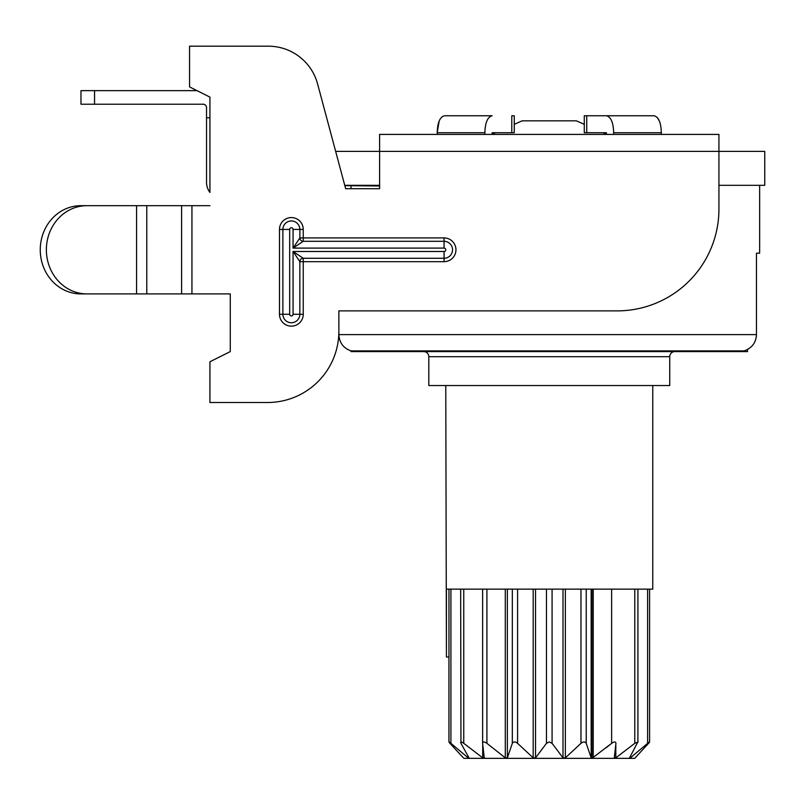 <?xml version="1.0" encoding="UTF-8"?>
<svg xmlns="http://www.w3.org/2000/svg" width="805" height="805" viewBox="0 0 805 805"><rect width="100%" height="100%" fill="white"/><g stroke="black" fill="none" stroke-linecap="round" stroke-linejoin="round"><path stroke-width="1.21" d="M634.642 758.36L463.891 758.36M611.619 743.337L606.276 747.724M635.135 757.857L648.578 743.337L635.135 757.857M647.612 589.139L647.612 743.337C649.766 741.526 650.098 741.526 648.588 743.337C650.098 741.526 649.766 741.526 647.612 743.337L630.365 757.857L629.54 757.857L630.365 757.857L630.365 756.459M450.921 589.139L450.921 743.337C448.777 741.526 448.445 741.526 449.945 743.337L463.398 757.857L449.945 743.337C448.445 741.526 448.777 741.526 450.921 743.337L468.168 757.857L468.993 757.857L460.963 743.337C460.299 741.526 461.235 741.526 463.761 743.337L482.718 757.857L484.258 757.857L482.618 743.337C482.869 741.526 484.308 741.526 486.914 743.337L505.299 757.857L507.371 757.857L512.322 743.337C513.459 741.526 515.21 741.526 517.585 743.337L533.172 757.857L535.536 757.857L546.474 743.337L549.262 741.928L552.079 743.337L562.997 757.857L565.362 757.857L580.969 743.337C583.373 741.526 585.134 741.526 586.231 743.337L591.162 757.857L591.947 758.36L611.639 743.337C614.275 741.526 615.704 741.526 615.936 743.337L614.275 757.857L615.815 757.857L634.783 743.337L637.812 742.039L629.54 757.857M652.764 385.535L652.764 589.139L446.433 589.139L446.433 657.011L445.769 385.535M586.744 132.724L584.279 132.724L584.279 115.759L634.41 115.759L586.744 115.759L586.744 132.724L606.417 132.724L606.417 134.415L718.935 134.415L718.935 209.079A101.802 101.802 0 0 1 617.133 310.881L338.875 310.881L338.875 334.628L756.469 334.628L756.388 336.329M756.469 253.193L759.658 253.193L756.469 253.193L756.469 334.628C756.046 342.678 751.93 348.102 744.122 350.9L351.02 350.9C343.383 348.152 339.338 342.729 338.875 334.628M755.613 339.921L754.305 342.87M634.783 589.139L634.783 743.337M484.258 757.857L483.865 758.36M468.168 756.459L468.168 757.857L468.993 757.857M460.963 743.337L460.661 589.139M463.761 589.139L463.761 743.337M482.618 589.139L482.618 743.337L482.618 589.139M486.914 589.139L486.914 743.337M512.322 589.139L512.322 743.337M517.585 589.139L517.585 743.337M546.474 589.139L546.474 743.337M552.079 589.139L552.079 743.337M580.969 589.139L580.969 743.337M586.231 589.139L586.231 743.337M611.639 589.139L611.639 743.337M747.513 349.511L747.513 351.594L351.02 351.594L351.02 350.9M759.658 185.321L759.658 253.193M344.751 185.321L379.598 185.321M718.935 185.321L764.75 185.321L764.75 151.38L335.655 151.38L317.583 83.911L345.657 188.712L351.02 188.712L351.02 185.995M492.117 115.759L444.441 115.759L492.117 115.759C487.568 116.997 485.153 122.652 484.882 132.724L484.882 134.415L379.598 134.415L379.598 188.712L345.657 188.712L344.842 185.663L345.657 185.321M345.657 185.663L379.598 185.995M209.924 117.792L206.533 117.792L206.533 107.608A3.391 3.391 0 0 0 203.132 104.217L80.973 104.217L80.973 90.643L94.547 90.643L94.547 104.217M317.583 83.911A50.906 50.906 0 0 0 268.417 46.187L189.557 46.187L189.557 86.91L209.924 97.093L209.924 192.445A16.965 16.965 0 0 1 206.533 182.262L206.533 117.792M197.024 90.643L94.547 90.643M206.533 107.608A3.391 3.391 0 0 0 203.132 104.217A3.391 3.391 0 0 1 206.533 107.608M132.926 205.678L80.842 205.678A44.114 40.592 90 0 0 40.25 249.792A44.114 40.592 90 0 0 80.842 293.906L230.28 293.906L230.28 351.594L209.924 361.777L209.924 402.5L267.612 402.5A71.263 71.263 0 0 0 338.875 331.237L338.875 310.881L338.875 331.237M80.842 293.906L132.926 293.906M230.28 293.906L230.28 351.594M209.924 205.678L80.842 205.678M86.96 293.906A44.114 40.592 -90 0 1 46.368 249.792A44.114 40.592 -90 0 1 86.96 205.678M379.598 134.415L718.935 134.415M484.882 134.415L606.417 134.415M437.216 134.415L437.216 132.724C437.487 122.652 439.892 116.997 444.441 115.759M492.117 134.415L492.117 132.724L514.254 132.724L514.254 115.759L511.789 115.759L511.789 132.724M437.216 132.664L439.148 121.163M657.071 117.258L659.204 120.73M661.318 134.415L661.318 132.724C661.056 122.652 658.641 116.997 654.093 115.759L634.41 115.759M606.417 134.183L603.136 132.724M584.279 124.342L576.41 120.841L522.123 120.841L514.254 124.342M492.117 134.183L495.397 132.724M613.652 134.415L613.652 132.724C613.37 122.652 610.965 116.997 606.417 115.759L586.744 115.759M654.093 115.759L606.417 115.759M279.486 314.272L282.877 314.272L282.877 229.435A8.483 8.483 0 0 1 291.37 220.952A8.483 8.483 0 0 1 299.852 229.435L299.852 237.918L299.852 229.435A8.483 8.483 0 0 0 291.37 220.952A8.483 8.483 0 0 0 282.877 229.435L282.877 314.272A8.483 8.483 0 0 0 291.37 322.755A8.483 8.483 0 0 0 299.852 314.272L299.852 261.675L299.852 314.272L303.244 314.272A11.874 11.874 0 0 1 291.37 326.146A11.874 11.874 0 0 1 279.486 314.272L279.486 229.435A11.874 11.874 0 0 1 291.36 217.561A11.874 11.874 0 0 1 303.244 229.435L303.244 237.918L444.068 237.918L444.068 239.618M303.244 241.309L444.068 241.309L303.244 241.309A3.391 3.391 0 0 1 299.852 237.918L300.225 239.477L299.852 237.918L303.244 237.918L303.244 241.309A3.391 3.391 0 0 1 299.852 237.918L293.06 248.101L303.244 241.309M444.068 251.492A1.701 1.701 0 0 0 445.769 249.792A1.701 1.701 0 0 0 444.068 248.101L444.068 237.918A11.874 11.874 0 0 1 455.942 249.792A11.874 11.874 0 0 1 444.068 261.675L444.068 258.274A8.483 8.483 0 0 0 452.551 249.792A8.483 8.483 0 0 0 444.068 241.309A8.483 8.483 0 0 1 452.551 249.792A8.483 8.483 0 0 1 444.068 258.274L303.244 258.274L444.068 258.274L444.068 251.492L293.06 251.492L299.852 261.675A3.391 3.391 0 0 1 303.244 258.274L293.06 251.492L293.06 314.272A1.701 1.701 101.8 0 1 291.36 315.963A1.701 1.701 101.8 0 1 289.669 314.272L289.669 229.435A1.701 1.701 0 0 1 291.37 227.735A1.701 1.701 0 0 1 293.06 229.435L303.244 229.435M444.068 261.675L299.852 261.675L300.225 260.116L299.852 261.675A3.391 3.391 0 0 1 303.244 258.274L303.244 314.272M669.73 356.685L428.803 356.685L428.803 385.535L669.73 385.535L669.73 356.685A5.092 5.092 0 0 1 674.821 351.594M428.803 356.685A5.092 5.092 0 0 0 423.712 351.594M448.969 657.011L446.433 657.011M615.815 744.404L615.815 757.857M482.718 744.293L482.718 757.857M505.299 589.139L505.299 757.857M507.371 589.139L507.371 757.857M533.172 589.139L533.172 757.857M535.536 589.139L535.536 757.857M562.997 589.139L562.997 757.857M565.362 589.139L565.362 757.857M591.162 589.139L591.162 757.857M591.947 589.139L591.947 758.36M593.235 589.139L593.235 757.857M191.942 205.678L191.942 293.906M181.598 293.906L181.598 205.678M136.578 293.906L136.578 205.678M146.772 205.678L146.772 293.906M484.882 132.724L437.216 132.724M661.318 132.724L613.652 132.724M289.669 229.435L279.486 229.435M282.877 229.435A8.483 8.483 0 0 1 291.37 220.952A8.483 8.483 0 0 1 299.852 229.435M444.068 248.101L293.06 248.101L293.06 229.435M293.06 314.272L299.852 314.272M282.877 314.272L289.669 314.272M637.922 742.351L637.922 589.139M649.595 741.979L649.595 589.139M448.938 741.979L448.938 657.011M448.969 741.979L448.969 589.139M80.973 104.217L80.973 90.643"/></g></svg>
